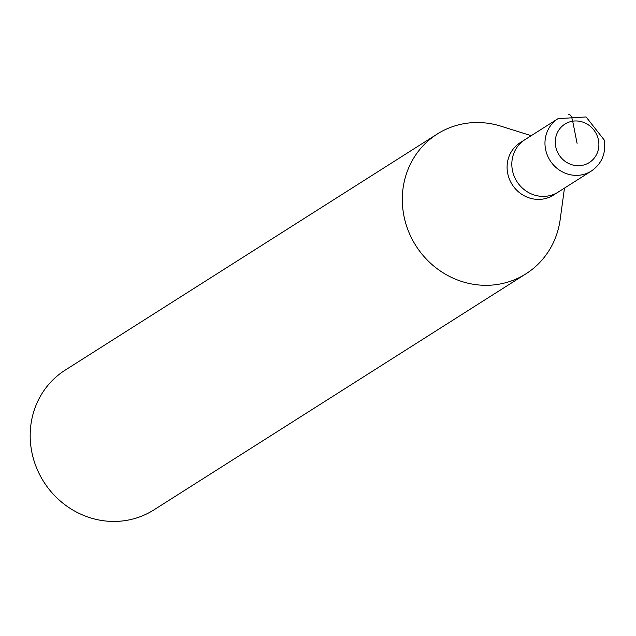 <?xml version="1.0" encoding="UTF-8"?>
<svg xmlns="http://www.w3.org/2000/svg" width="636" height="636" viewBox="0 0 636 636"><rect width="100%" height="100%" fill="white"/><g stroke="black" fill="none" stroke-linecap="round" stroke-linejoin="round"><path stroke-width="0.95" d="M512.433 170.361A31.037 29.208 57.6 0 0 558.201 192.088A31.037 29.208 -122.4 0 1 512.433 170.361A31.037 29.208 -122.4 0 1 524.938 139.666A31.037 29.208 57.6 0 0 512.433 170.361M507.695 173.366A31.037 29.208 57.6 0 0 553.463 195.093L591.345 171.052A31.037 29.208 -122.4 0 1 545.577 149.325A31.037 29.208 -122.4 0 1 558.082 118.638L520.2 142.671A31.037 29.208 57.6 0 0 507.695 173.366M564.466 188.113L560.173 219.547A82.775 77.878 -122.4 0 1 525.956 273.814A82.775 77.878 -122.4 0 1 403.916 215.866A82.775 77.878 -122.4 0 1 437.258 134.029A82.775 77.878 -122.4 0 1 500.93 126.19L531.203 135.691M437.258 134.029L65.15 370.152A82.775 77.878 57.6 0 0 31.8 451.981A82.775 77.878 57.6 0 0 153.848 509.929L525.956 273.814M577.083 143.346L572.694 121.198A8.276 2.592 -98.7 0 0 568.735 114.655M555.713 146.63A22.761 21.417 -122.4 0 1 572.694 121.198A22.761 21.417 -122.4 0 1 598.444 140.063A22.761 21.417 -122.4 0 1 581.463 165.487A22.761 21.417 -122.4 0 1 555.713 146.63M591.345 171.052C601.902 163.675 606.188 153.308 604.2 139.952L586.098 116.952L558.082 118.638"/></g></svg>
